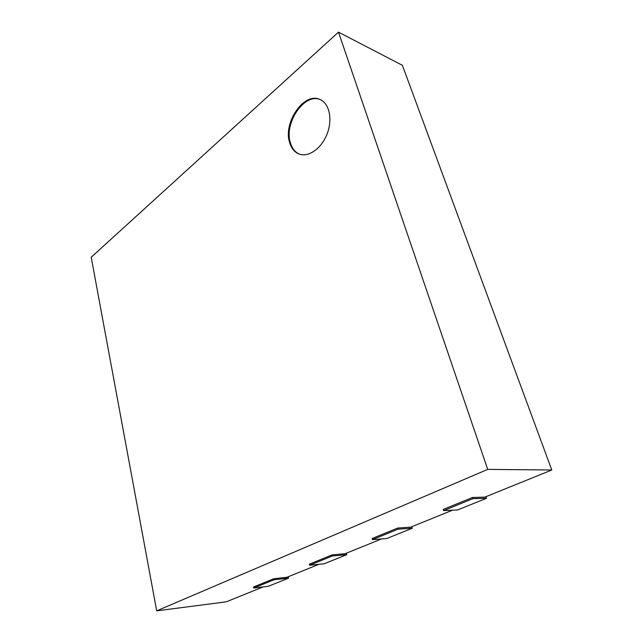 <?xml version="1.0" encoding="UTF-8"?>
<svg xmlns="http://www.w3.org/2000/svg" width="643" height="643" viewBox="0 0 643 643"><rect width="100%" height="100%" fill="white"/><g stroke="black" fill="none" stroke-linecap="round" stroke-linejoin="round"><path stroke-width="0.96" d="M551.79 470.009L487.724 469.39L156.699 610.85L91.21 257.256L338.491 32.15L402.365 65.289L551.79 470.009L484.822 497.127L472.428 497.497L443.26 509.425L443.638 510.598L472.83 498.695L472.428 497.497M263.1 586.914L226.288 601.824L156.699 610.85M318.92 564.313L286.882 577.285L273.725 578.748L253.527 587.011L253.76 588.024L273.966 579.785L273.725 578.748M381.62 538.922L345.074 553.719L332.021 554.909L309.355 564.176L309.629 565.245L332.302 555.994L332.021 554.909M452.559 510.196L410.564 527.196L397.744 528.032L372.136 538.504L372.458 539.622L398.081 529.173L397.744 528.032M338.491 32.15L487.724 469.39M443.638 510.598L457.583 509.963L486.566 498.269L486.02 496.645M486.566 498.269L472.83 498.695M372.458 539.622L386.789 538.521L412.3 528.233L411.833 526.681M412.3 528.233L398.081 529.173M309.629 565.245L324.168 563.782L346.786 554.66L346.384 553.189M346.786 554.66L332.302 555.994M253.76 588.024L268.372 586.287L288.57 578.145L288.225 576.739M288.57 578.145L273.966 579.785M289.704 142.786C282.727 122.966 304.026 91.579 319.997 99.488C329.353 103.346 332.793 119.421 327.11 133.921C321.556 148.469 308.536 157.599 299.228 154.087C294.663 152.319 291.48 148.557 289.704 142.786M320.383 99.657C304.38 92.383 283.595 123.488 290.483 143.076C292.203 148.662 295.25 152.375 299.622 154.224"/></g></svg>
